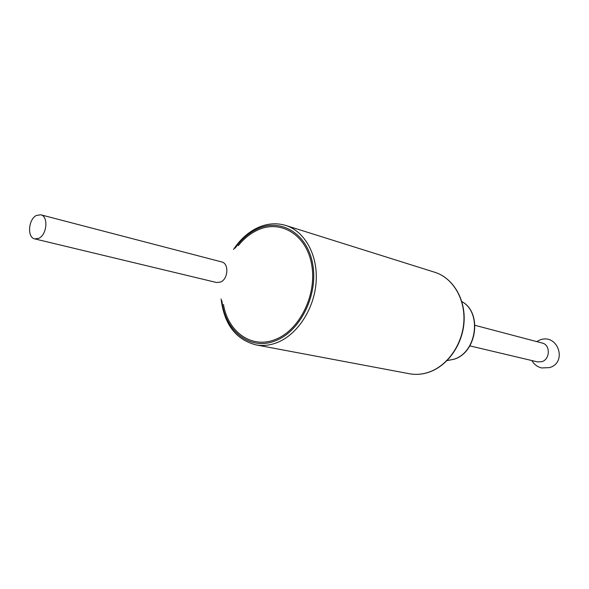 <?xml version="1.0" encoding="UTF-8"?>
<svg xmlns="http://www.w3.org/2000/svg" width="589" height="589" viewBox="0 0 589 589"><rect width="100%" height="100%" fill="white"/><g stroke="black" fill="none" stroke-linecap="round" stroke-linejoin="round"><path stroke-width="0.88" d="M34.758 238.891L216.524 282.499L220.5 282.079C228.274 279.193 229.173 263.335 221.678 261.928L40.788 214.801L36.466 215.434C28.324 219.174 26.947 237.603 34.758 238.891L38.896 238.28C47.068 234.665 48.526 216.17 40.788 214.801M238.265 245.657C243.89 238.663 250.332 233.48 257.577 230.108C280.695 219.174 306.567 234.716 311.691 264.726C317.169 294.588 299.58 330.304 275.335 339.463C251.856 349.174 228.017 332.13 223.467 304.491M474.999 325.319L542.233 343.056C550.531 344.742 550.244 359.371 541.843 361.683L537.521 361.896L469.853 345.883M221.898 300.817C224.932 331.209 250.259 351.228 275.542 340.729C300.346 331.386 318.354 294.831 312.737 264.284C307.487 233.575 281.012 217.709 257.386 228.915C248.786 232.942 241.357 239.37 235.107 248.197M434.748 272.258C452.72 277.809 465.369 298.454 464.095 321.299C462.917 344.145 447.905 365.725 429.064 372.16C422.438 374.413 415.871 374.935 409.355 373.735C415.797 374.928 422.306 374.398 428.873 372.16C447.633 365.754 462.659 344.145 463.874 321.27C465.177 298.387 452.588 277.758 434.748 272.258L285.739 225.44C304.866 231.322 318.075 255.147 316.116 282.087C314.261 309.011 297.386 334.773 276.955 342.643C269.799 345.397 262.768 346.133 255.862 344.859C235.755 339.529 224.166 324.222 221.096 298.94M447.073 360.593L453.832 359.261C476.788 352.605 482.295 312.303 461.835 301.612M257.724 227.7C248.19 232.206 240.121 239.473 233.502 249.486M447.058 360.608L454.009 359.253C477.112 352.568 482.494 312.266 461.828 301.59M539.848 339.993L536.667 341.583M531.919 360.571C534.09 364.407 537.323 366.866 541.63 367.948L549.478 367.624C567.803 362.493 557.886 333.212 540.135 339.897M409.355 373.735L255.862 344.859M257.827 227.648C267.229 223.415 276.528 222.686 285.739 225.44"/></g></svg>
